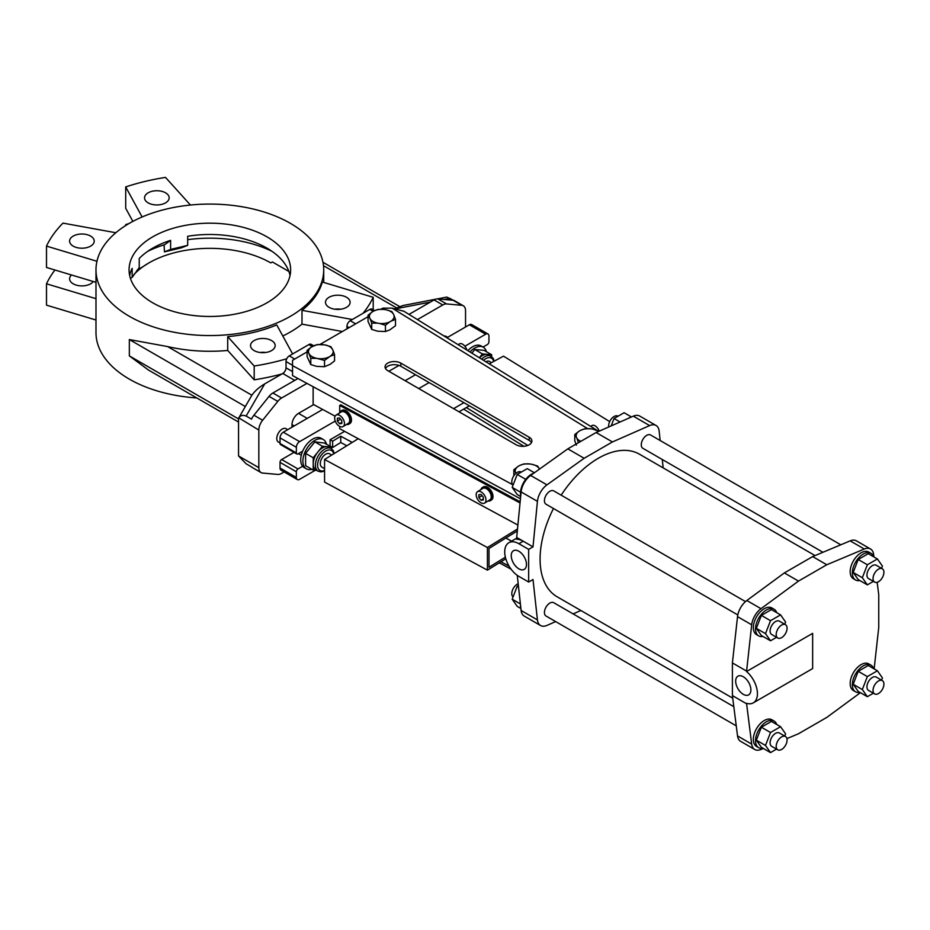 <?xml version="1.0" encoding="UTF-8"?>
<svg xmlns="http://www.w3.org/2000/svg" width="930" height="930" viewBox="0 0 930 930"><rect width="100%" height="100%" fill="white"/><g stroke="black" fill="none" stroke-linecap="round" stroke-linejoin="round"><path stroke-width="1.4" d="M873.933 556.965L873.607 554.408A15.392 8.882 120 0 0 870.527 549.002A15.392 8.882 120 0 0 864.307 549.025L826.793 564.754L798.498 581.087L760.984 608.685A15.392 8.882 120 0 0 751.684 624.797L746.546 671.518A20.007 11.544 60 0 1 756.892 688.932A20.007 11.544 60 0 1 753.277 702.859A20.007 11.544 60 0 1 746.546 703.312L751.684 744.105A15.392 8.882 120 0 0 754.765 749.499A15.392 8.882 120 0 0 760.984 749.475L763.367 748.476M786.919 738.606L798.498 733.747L826.793 717.414L860.413 692.687M874.142 668.903L878.745 627.425L878.745 594.758L877.164 582.296M753.277 702.859L812.646 668.577L812.646 633.365L746.546 671.518M870.933 553.315L868.76 552.06A15.392 8.882 120 0 0 861.064 552.827A15.392 8.882 120 0 0 851.008 566.382A15.392 8.882 120 0 0 853.368 578.716L855.542 579.971A15.392 8.882 -60 0 1 855.542 562.197A15.392 8.882 -60 0 1 870.933 553.315A15.392 8.882 -60 0 1 873.584 556.756M870.933 665.136L868.76 663.881A15.392 8.882 120 0 0 861.064 664.648A15.392 8.882 120 0 0 851.008 678.202A15.392 8.882 120 0 0 853.368 690.537L855.542 691.792A15.392 8.882 -60 0 1 855.542 674.018A15.392 8.882 -60 0 1 870.933 665.136A15.392 8.882 -60 0 1 873.584 668.577M774.097 609.231L771.923 607.976A15.392 8.882 120 0 0 764.228 608.731A15.392 8.882 120 0 0 754.172 622.298A15.392 8.882 120 0 0 756.532 634.62L758.706 635.876A15.392 8.882 -60 0 1 758.706 618.113A15.392 8.882 -60 0 1 774.097 609.231A15.392 8.882 -60 0 1 776.736 612.672M774.097 721.052L771.923 719.785A15.392 8.882 120 0 0 764.228 720.552A15.392 8.882 120 0 0 754.172 734.107A15.392 8.882 120 0 0 756.532 746.441L758.706 747.697A15.392 8.882 -60 0 1 758.706 729.934A15.392 8.882 -60 0 1 774.097 721.052A15.392 8.882 -60 0 1 776.736 724.493M400.807 363.107A9.23 5.336 0 0 0 390.751 361.956A9.23 5.336 0 0 0 385.043 366.873A9.23 5.336 0 0 0 387.752 370.651L516.15 444.773A9.23 5.336 0 0 0 526.206 445.935A9.23 5.336 0 0 0 531.902 441.006A9.23 5.336 0 0 0 529.205 437.24L400.807 363.107L400.807 366.246A9.23 5.336 180 0 0 385.462 368.454M331.557 448.76L331.557 447.074L324.733 443.25M400.807 366.246L529.205 440.378A9.23 5.336 180 0 1 531.495 442.575M346.797 445.761L340.752 442.494L332.626 447.504L332.626 441.215L340.752 436.217L352.226 442.413M340.752 442.494L340.752 436.217M479.462 357.829A13.078 7.556 -60 0 1 487.041 354.33A13.078 7.556 -60 0 1 488.959 354.923L493.237 358.329L494.179 361.2M324.733 443.064L314.851 441.866L305.598 453.375L305.598 465.709L313.224 470.103L316.793 470.417M331.557 447.074L322.466 446.261L314.851 441.866M491.528 362.63L489.529 361.468A7.696 4.441 120 0 0 485.844 361.758M660.184 440.529L659.149 431.078A15.392 8.882 120 0 0 656.045 425.475A15.392 8.882 120 0 0 649.628 425.591L612.44 441.948L584.145 458.281L546.956 484.867A15.392 8.882 120 0 0 537.435 501.351L533.006 546.852L528.659 549.374L518.87 543.713A20.007 11.544 -120 0 0 508.861 542.725A20.007 11.544 -120 0 0 505.792 558.756A20.007 11.544 -120 0 0 518.87 576.379L528.659 582.041L528.659 549.374M517.266 575.356L521.114 610.487A15.392 8.882 120 0 0 524.229 616.09L540.551 625.518A15.392 8.882 120 0 1 537.435 619.915L533.006 579.518L528.659 582.041M540.551 625.518A15.392 8.882 120 0 0 546.956 625.413L555.652 621.589M573.124 613.905L580.866 610.499M663.183 467.906L662.265 459.501M822.957 552.269L642.863 448.295A7.696 4.441 -60 0 1 642.863 439.413A7.696 4.441 -60 0 1 650.558 434.973L840.79 544.794M736.258 725.853L546.026 616.02A7.696 4.441 -60 0 1 546.026 607.139A7.696 4.441 -60 0 1 553.722 602.698L733.817 706.672M737.804 614.928L546.026 504.211A7.696 4.441 -60 0 1 546.026 495.318A7.696 4.441 -60 0 1 553.722 490.877L745.5 601.605M815.052 555.582L639.456 454.2A82.328 47.535 120 0 0 561.162 495.179M553.466 508.501A82.328 47.535 120 0 0 557.128 596.793L732.735 698.174M313.689 404.608L298.53 413.362A9.23 5.336 120 0 0 291.997 424.673L291.997 427.184M238.824 417.814L251.379 396.052C254.134 391.623 258.575 387.577 264.713 383.892L282.755 373.476A4.615 2.662 120 0 0 286.022 367.827L286.022 361.538A4.615 2.662 -60 0 1 289.276 355.888L308.865 344.577A4.615 2.662 -60 0 1 311.178 344.344L313.654 345.774M346.948 328.871L346.948 326.36A4.615 2.662 -60 0 1 350.215 320.711L369.803 309.399A4.615 2.662 -60 0 1 372.105 309.167L374.581 310.597M520.451 498.817L297.96 378.522L272.885 392.995L281.592 398.017A10.776 6.219 120 0 0 277.779 401.4L262.62 420.244A10.776 6.219 120 0 0 258.819 430.067L238.789 417.861M306.947 383.381L281.592 398.017M465.546 326.988L465.546 310.713A10.776 6.219 120 0 0 463.314 305.772A10.776 6.219 120 0 0 461.745 305.296L446.586 303.936A10.776 6.219 120 0 0 442.773 304.959L417.43 319.595M442.773 304.959L434.077 299.937L409.002 314.398M511.082 569.195L499.294 562.813L511.047 569.137M332.475 349.227A12.357 7.126 0 0 0 324.977 344.891L317.153 344.565L311.434 346.995A12.357 7.126 0 0 0 308.69 352.912L310.783 358.294L316.7 358.329L324.524 360.422L330.243 356.237A12.357 7.126 0 0 0 332.987 350.319L330.894 346.692L324.977 344.891M379.533 323.454L385.45 325.244L385.45 331.522L377.638 331.196L371.721 329.406L368.036 321.478L368.036 315.189L370.128 318.827A12.357 7.126 0 0 0 377.638 323.152L379.533 323.454A12.357 7.126 0 0 0 389.786 321.861L391.17 321.059A12.357 7.126 0 0 0 393.913 315.142L393.413 314.049A12.357 7.126 0 0 0 385.904 309.713L384.009 309.423A12.357 7.126 0 0 0 373.755 311.004L372.372 311.806A12.357 7.126 0 0 0 369.617 317.723M324.524 360.422L324.524 366.711L316.7 366.374L310.783 364.583L307.109 356.655L307.109 350.366L308.69 352.912M330.243 356.237L334.568 354.621L332.987 350.319M318.606 358.631A12.357 7.126 0 0 0 328.848 357.039M310.783 358.294L310.783 364.583M334.568 354.621L334.568 360.898L330.243 364.281L324.524 366.711M344.46 423.499A6.708 3.999 -121.6 0 0 341.403 416.756A6.708 3.999 -121.6 0 0 336.044 415.14A6.708 3.999 -121.6 0 0 336.16 422.941A6.708 3.999 -121.6 0 0 343.089 426.556A6.708 3.999 -121.6 0 0 344.46 423.499M337.346 421.081L339.566 423.72L341.798 423.487L341.798 420.616L339.566 417.965L337.346 418.209L337.346 421.081L340.531 419.116M313.131 386.717L313.131 404.306L335.102 416.187M288.893 271.479L272.42 261.969L270.781 262.911A86.176 49.755 0 0 0 148.916 262.911A86.176 49.755 0 0 0 133.932 274.559M131.072 277.942A86.176 49.755 0 0 0 130.526 278.651M136.861 270.491L148.916 262.911M148.149 202.868A12.311 7.103 180 0 1 144.545 197.834A12.311 7.103 180 0 1 156.856 190.731A12.311 7.103 180 0 1 169.167 197.834A12.311 7.103 180 0 1 161.564 204.402A12.311 7.103 180 0 1 148.149 202.868M142.116 216.981L125.701 186.918A169.26 97.72 180 0 1 165.505 177.398L190.441 205.042M598.397 431.52A12.357 7.126 0 0 0 592.643 429.079L590.736 428.776A12.357 7.126 0 0 0 580.494 430.369L579.099 431.171A12.357 7.126 0 0 0 576.356 437.088L576.867 438.181A12.357 7.126 0 0 0 580.797 441.366M611.196 425.894L614.056 418.523L620.054 421.999M614.056 418.523L624.1 412.722L631.47 416.977M483.019 347.053L487.308 344.577A2.313 1.337 120 0 0 488.948 341.752L488.948 336.102A4.615 2.662 120 0 0 487.983 333.986A4.615 2.662 120 0 0 485.681 334.219L464.884 346.227M539.47 469.127L539.214 468.581A12.357 7.126 0 0 0 531.704 464.256L529.809 463.954A12.357 7.126 0 0 0 519.556 465.546L518.173 466.349A12.357 7.126 0 0 0 515.429 472.266L515.929 473.347M598.897 431.299L592.643 429.079M534.401 472.754L527.264 468.639L517.208 474.44L512.186 487.39L517.208 494.539L520.672 496.539M271.56 340.554A12.311 7.103 180 0 1 275.164 345.576A12.311 7.103 180 0 1 262.853 352.679A12.311 7.103 180 0 1 250.542 345.576A12.311 7.103 180 0 1 258.145 339.008A12.311 7.103 180 0 1 271.56 340.554M286.731 358.771A169.26 97.72 180 0 1 254.192 366.013L227.711 336.637A113.867 65.739 0 0 0 276.745 324.907L292.613 353.958M125.701 225.537L125.701 224.607L126.073 225.293M125.701 224.607A169.26 97.72 180 0 1 128.945 223.56M329.092 307.33A12.311 7.103 0 0 0 342.507 308.876A12.311 7.103 0 0 0 350.11 302.308A12.311 7.103 0 0 0 337.799 295.194A12.311 7.103 0 0 0 325.488 302.308A12.311 7.103 0 0 0 329.092 307.33M363.002 313.329A169.26 97.72 0 0 0 373.209 297.309L322.315 282.011A113.867 65.739 0 0 1 301.994 310.329L352.319 319.49M187.674 239.673A96.174 55.521 180 0 1 271.944 251.298M129.665 275.478A80.782 46.639 180 0 1 132.176 268.328L132.176 277.384L139.244 267.538L139.244 258.47A80.782 46.639 180 0 1 152.729 248.147A80.782 46.639 180 0 1 170.608 240.359L170.608 249.426L187.674 245.346L187.674 236.278A80.782 46.639 180 0 1 266.98 248.147L266.98 248.147A80.782 46.639 180 0 1 290.044 275.478M873.038 578.576A7.696 4.441 -60 0 1 876.397 570.834A7.696 4.441 -60 0 1 882.326 568.776A7.696 4.441 -60 0 1 883.5 574.938A7.696 4.441 -60 0 1 878.478 581.727A7.696 4.441 -60 0 1 874.63 582.099A7.696 4.441 -60 0 1 873.038 578.576M874.63 582.099L868.539 578.588A7.696 4.441 -60 0 1 868.539 569.695A7.696 4.441 -60 0 1 876.223 565.254L882.326 568.776M516.685 539.272A20.007 11.544 60 0 1 523.218 541.202L516.685 537.435L516.685 539.272M533.006 546.852L523.218 541.202L518.87 543.713M90.605 236.081A12.311 7.103 0 0 0 77.19 234.546A12.311 7.103 0 0 0 69.599 241.114A12.311 7.103 0 0 0 73.203 246.136A12.311 7.103 0 0 0 86.618 247.671A12.311 7.103 0 0 0 94.221 241.114A12.311 7.103 0 0 0 90.605 236.081M115.832 232.744L62.984 223.119A169.26 97.72 0 0 0 46.5 246.101L96.953 261.272M95.988 298.67L46.5 283.801L46.5 305.156L95.988 320.025M93.279 281.523A12.311 7.103 180 0 1 73.203 283.824A12.311 7.103 180 0 1 69.599 278.802A12.311 7.103 180 0 1 71.517 274.989M463.64 409.13L523.916 446.284M527.81 445.435L466.36 407.561M520.893 608.487L517.208 606.36L512.186 599.211L517.208 586.26L518.545 587.028M512.186 599.211L520.405 603.954M517.208 586.26L518.382 585.575M520.044 502.967L339.706 405.445L340.752 404.806L520.161 501.816M500.991 561.767L509.036 566.126M403.922 311.283L392.135 308.144L382.858 308.144L380.94 309.248M368.036 316.7L320.001 344.425M307.109 351.877L292.543 360.282L292.543 375.592L297.96 378.522M479.334 357.748L482.414 353.923L491.668 354.749L484.042 350.343L474.8 349.517L471.882 353.156M491.668 354.749L491.668 356.527M469.976 351.982A16.926 9.777 -60 0 1 474.8 348.029A16.926 9.777 -60 0 1 483.263 347.192A16.926 9.777 -60 0 1 486.39 351.703M322.466 446.261L313.224 457.769L305.598 453.375M335.242 421.069L299.623 441.634A4.615 2.662 120 0 0 296.356 447.284L296.356 452.945A2.313 1.337 120 0 0 296.833 454.003A2.313 1.337 120 0 0 297.984 453.887L302.645 451.19A16.926 9.777 120 0 0 302.645 466.267A16.926 9.777 120 0 0 304.215 467.604L306.389 468.86A16.926 9.777 120 0 0 311.852 469.313M313.224 457.769L313.224 470.103M342.391 331.51L301.994 324.151L301.994 310.329M282.813 335.997A113.867 65.739 0 0 0 301.994 324.151M238.138 421.825L148.695 370.187L129.34 355.888L129.34 339.555L167.621 346.576A113.867 65.739 0 0 0 227.711 350.459L254.192 379.835A169.26 97.72 0 0 0 281.93 373.953M196.788 397.947A113.867 65.739 180 0 1 129.34 379.126A113.867 65.739 180 0 1 95.988 332.638L95.988 269.828A113.867 65.739 180 0 1 209.855 204.077A113.867 65.739 180 0 1 323.721 269.828A113.867 65.739 180 0 1 253.425 330.557A113.867 65.739 180 0 1 129.34 316.305A113.867 65.739 180 0 1 95.988 269.828M227.711 350.459L227.711 336.637M453.631 300.355L446.819 297.077L437.367 298.89M608.72 426.986A7.696 4.441 -60 0 1 611.556 418.674A7.696 4.441 -60 0 1 617.915 416.129L618.066 416.21M513.058 596.955A7.696 4.441 -60 0 1 512.523 590.085A7.696 4.441 -60 0 1 518.184 583.784M322.675 409.479L283.301 432.206A4.615 2.662 120 0 0 280.035 437.867L280.035 443.517A2.313 1.337 120 0 0 280.511 444.575L296.833 454.003M415.501 374.732L405.166 380.696M487.983 333.986L471.661 324.558A4.615 2.662 120 0 0 469.359 324.791L446.9 337.753M398.97 365.432L388.845 371.279M459.025 411.792L469.359 405.829M463.919 402.69L453.584 408.654M395.575 308.365L403.097 305.493L435.554 299.239M434.077 299.937A10.776 6.219 -60 0 1 437.879 298.914L453.038 300.262A10.776 6.219 -60 0 1 454.619 300.75L463.314 305.772M261.051 472.579L252.344 467.558A10.776 6.219 -60 0 1 251.507 466.895L246.136 463.803L238.545 455.944L258.819 467.651A10.776 6.219 120 0 0 261.051 472.579A10.776 6.219 120 0 0 262.62 473.068L277.779 474.428A10.776 6.219 120 0 0 281.592 473.405L284.127 471.94M238.545 455.944L238.545 418.361C240.138 415.454 242.672 414.687 246.136 416.059L251.507 419.151A10.776 6.219 -60 0 1 253.925 415.222L269.072 396.366A10.776 6.219 -60 0 1 272.885 392.995M870.527 549.002L856.379 540.841A15.392 8.882 120 0 0 850.16 540.865L812.646 556.593L784.35 572.927L746.837 600.513A15.392 8.882 120 0 0 737.537 616.637L732.398 662.916L732.398 695.582L737.537 735.932A15.392 8.882 120 0 0 740.617 741.338L754.765 749.499M873.386 581.389L867.353 584.877L862.331 577.728L867.353 564.766L877.409 558.965L882.431 566.114L881.57 568.346M776.19 634.492A7.696 4.441 -60 0 1 779.549 626.75A7.696 4.441 -60 0 1 785.478 624.681A7.696 4.441 -60 0 1 786.664 630.854A7.696 4.441 -60 0 1 781.63 637.631A7.696 4.441 -60 0 1 777.794 638.015A7.696 4.441 -60 0 1 776.19 634.492M777.794 638.015L771.691 634.492A7.696 4.441 -60 0 1 771.691 625.611A7.696 4.441 -60 0 1 779.387 621.17L785.478 624.681M776.55 637.294L770.517 640.782L765.495 633.632L770.517 620.682L780.572 614.881L785.594 622.031L784.734 624.251M776.19 746.313A7.696 4.441 -60 0 1 779.549 738.571A7.696 4.441 -60 0 1 785.478 736.502A7.696 4.441 -60 0 1 786.664 742.675A7.696 4.441 -60 0 1 781.63 749.452A7.696 4.441 -60 0 1 777.794 749.836A7.696 4.441 -60 0 1 776.19 746.313M777.794 749.836L771.691 746.313A7.696 4.441 -60 0 1 771.691 737.432A7.696 4.441 -60 0 1 779.387 732.991L785.478 736.502M776.55 749.115L770.517 752.603L765.495 745.453L770.517 732.503L780.572 726.702L785.594 733.851L784.734 736.072M873.038 690.397A7.696 4.441 -60 0 1 876.397 682.655A7.696 4.441 -60 0 1 882.326 680.597A7.696 4.441 -60 0 1 883.5 686.759A7.696 4.441 -60 0 1 878.478 693.536A7.696 4.441 -60 0 1 874.63 693.919A7.696 4.441 -60 0 1 873.038 690.397M874.63 693.919L868.539 690.409A7.696 4.441 -60 0 1 868.539 681.516A7.696 4.441 -60 0 1 876.223 677.075L882.326 680.597M873.386 693.21L867.353 696.698L862.331 689.548L867.353 676.587L877.409 670.786L882.431 677.935L881.57 680.167M339.706 426.393L339.706 428.695L517.894 525.055M505.374 557.186L488.994 567.277L488.994 548.433L517.312 530.972M505.839 538.052L511.581 541.155M487.413 570.137L487.413 547.526L324.57 459.467L324.57 482.077L487.413 570.137L505.815 558.802M324.57 459.467L358.236 438.716M487.413 547.526L517.51 528.972M609.685 421.604L503.502 356.155L489.25 363.863M518.173 466.349L513.837 469.731L515.429 472.266M513.837 469.731L513.837 475.753M529.809 463.954L523.892 463.919L519.556 465.546M539.214 468.581L537.621 466.046L531.704 464.256M339.706 405.445L339.706 412.269M331.719 455.049L329.58 453.817A7.696 4.441 120 0 0 325.733 454.2A7.696 4.441 120 0 0 320.711 460.978A7.696 4.441 120 0 0 321.885 467.139L324.57 468.697M331.185 448.527L329.011 447.272A13.078 7.556 120 0 0 327.093 446.679A13.078 7.556 120 0 0 317.839 452.015A13.078 7.556 120 0 0 313.224 463.93A13.078 7.556 120 0 0 315.933 469.917L318.106 471.185A13.078 7.556 -60 0 1 316.095 460.699A13.078 7.556 -60 0 1 324.64 449.178A13.078 7.556 -60 0 1 331.185 448.527L333.289 450.678L334.23 453.515M125.701 186.918L125.701 208.274L132.862 221.387M287.73 429.648L286.056 428.695A7.696 4.441 120 0 0 282.209 429.067A7.696 4.441 120 0 0 277.187 435.856A7.696 4.441 120 0 0 278.361 442.017L280.035 442.982M393.413 314.049L391.821 311.515L385.904 309.713M391.17 321.059L395.506 319.443L393.913 315.142M395.506 319.443L395.506 325.721L389.786 329.906L385.45 331.522M384.009 309.423L378.092 309.388L373.755 311.004M323.07 344.6A12.357 7.126 0 0 0 312.829 346.181M309.202 354.005A12.357 7.126 0 0 0 316.7 358.329M372.372 311.806L368.036 315.189M370.128 318.827L371.721 323.117L377.638 323.152M371.721 323.117L371.721 329.406M385.45 325.244L389.786 321.861M487.948 501.014A7.696 4.58 -121.6 0 0 490.366 500.677L491.424 500.026A7.696 4.58 -121.6 0 0 493.005 496.515A7.696 4.58 -121.6 0 0 489.494 488.796A7.696 4.58 -121.6 0 0 483.344 486.925L482.298 487.576A7.696 4.58 -121.6 0 0 480.903 489.599M490.366 500.677A7.696 4.58 -121.6 0 0 491.947 497.166A7.696 4.58 -121.6 0 0 488.436 489.436A7.696 4.58 -121.6 0 0 482.298 487.576M332.626 441.215L330.08 439.75L330.08 446.028L332.626 447.504M330.08 439.75L344.623 431.357M418.767 388.554L429.102 382.579M656.045 425.475L639.724 416.059A15.392 8.882 120 0 0 633.307 416.163L596.118 432.52L567.823 448.853L530.635 475.439A15.392 8.882 120 0 0 521.114 491.935L516.685 537.435M579.099 431.171L574.775 434.543L576.356 437.088M599.246 431.148A6.708 3.743 -118.4 0 0 592.085 425.533L590.608 426.335M576.867 438.181L578.448 442.726M574.775 434.543L574.775 440.832L576.356 445.121M481.077 500.247L483.298 500.015L483.298 497.132L481.077 494.493L478.845 494.725L478.845 497.608L481.077 500.247L483.298 498.875M590.736 428.776L584.819 428.742L580.494 430.369M311.434 346.995L307.109 350.366M346.437 424.499A7.696 4.58 -121.6 0 0 348.866 424.15L349.913 423.51A7.696 4.58 -121.6 0 0 351.494 419.988A7.696 4.58 -121.6 0 0 347.983 412.269A7.696 4.58 -121.6 0 0 341.845 410.409L340.787 411.06A7.696 4.58 -121.6 0 0 339.392 413.071M348.866 424.15A7.696 4.58 -121.6 0 0 350.447 420.639A7.696 4.58 -121.6 0 0 346.937 412.92A7.696 4.58 -121.6 0 0 340.787 411.06M343.089 426.556L348.343 423.313A6.708 3.999 -121.6 0 0 349.726 420.255A6.708 3.999 -121.6 0 0 346.658 413.525A6.708 3.999 -121.6 0 0 341.31 411.897L336.044 415.14M770.517 732.503L761.379 727.225L771.423 721.424L780.572 726.702M765.495 745.453L756.346 740.175L761.379 727.225M770.517 752.603L761.379 747.325L756.346 740.175M763.007 748.266A15.392 8.882 -60 0 1 758.706 747.697M763.007 636.446A15.392 8.882 -60 0 1 758.706 635.876M867.353 696.698L858.216 691.42L853.194 684.271L858.216 671.309L868.271 665.508L877.409 670.786M859.855 692.362A15.392 8.882 -60 0 1 855.542 691.792M867.353 584.877L858.216 579.599L853.194 572.45L858.216 559.5L868.271 553.687L877.409 558.965M859.855 580.541A15.392 8.882 -60 0 1 855.542 579.971M770.517 640.782L761.379 635.504L756.346 628.355L761.379 615.404L771.423 609.603L780.572 614.881M862.331 577.728L853.194 572.45M867.353 564.766L858.216 559.5M765.495 633.632L756.346 628.355M770.517 620.682L761.379 615.404M867.353 676.587L858.216 671.309M862.331 689.548L853.194 684.271M743.279 694.326A10.776 6.219 60 0 1 736.246 684.829A10.776 6.219 60 0 1 737.897 676.203A10.776 6.219 60 0 1 748.662 682.422A10.776 6.219 60 0 1 748.662 694.861A10.776 6.219 60 0 1 743.279 694.326M484.6 503.084L489.854 499.84A6.708 3.999 -121.6 0 0 491.226 496.771A6.708 3.999 -121.6 0 0 488.169 490.04A6.708 3.999 -121.6 0 0 482.81 488.413L477.555 491.656A6.708 3.999 -121.6 0 0 477.671 499.468A6.708 3.999 -121.6 0 0 484.6 503.084A6.708 3.999 -121.6 0 0 485.972 500.015A6.708 3.999 -121.6 0 0 482.914 493.284A6.708 3.999 -121.6 0 0 477.555 491.656M513.058 485.135A7.696 4.441 -60 0 1 513.558 476.183A7.696 4.441 -60 0 1 521.079 472.033L521.23 472.115M826.793 564.754L812.646 556.593M798.498 581.087L784.35 572.927M746.546 671.076L732.398 662.916M746.546 703.754L732.398 695.582M46.5 283.801A169.26 97.72 180 0 1 54.951 270.002M46.5 246.101L46.5 267.468L95.988 282.336M258.819 467.651L258.819 430.067M259.97 352.493A12.311 7.103 180 0 1 265.724 352.493M334.916 309.213A12.311 7.103 180 0 1 340.682 309.213M266.98 236.848A80.782 46.639 180 0 1 290.637 269.828A80.782 46.639 180 0 1 209.855 316.467A80.782 46.639 180 0 1 129.072 269.828A80.782 46.639 180 0 1 178.932 226.734A80.782 46.639 180 0 1 266.98 236.848M187.674 245.346L181.501 247.787L164.447 251.867L164.099 244.857M132.176 277.384L130.409 278.268M147.765 251.298A96.174 55.521 180 0 1 164.691 244.671L170.608 240.359M170.608 249.426L164.447 251.867M341.798 422.348L339.566 423.72M482.042 495.632L478.845 497.608M517.208 474.44L525.752 479.369M512.186 487.39L520.533 492.202M518.87 568.846A10.776 6.219 -120 0 0 524.253 569.381A10.776 6.219 -120 0 0 524.253 556.942A10.776 6.219 -120 0 0 513.476 550.723A10.776 6.219 -120 0 0 511.826 559.349A10.776 6.219 -120 0 0 518.87 568.846M584.145 458.281L567.823 448.853M612.44 441.948L596.118 432.52M482.414 353.923L474.8 349.517M326.488 444.226A16.926 9.777 120 0 0 323.315 439.541L321.141 438.286A16.926 9.777 120 0 0 302.645 451.19M302.645 466.267L297.984 468.964A2.313 1.337 120 0 0 296.356 471.789L296.356 477.439A4.615 2.662 120 0 0 297.309 479.555A4.615 2.662 120 0 0 299.623 479.322L315.282 470.289M467.86 350.668A16.926 9.777 -60 0 1 481.089 345.937L483.263 347.192M254.192 366.013L254.192 379.835M373.209 297.309L373.209 309.806M294.043 452.387L281.662 459.536A2.313 1.337 120 0 0 280.035 462.361L280.035 468.023A4.615 2.662 120 0 0 280.988 470.127L297.309 479.555M447.679 337.311L446.005 336.346A7.696 4.441 120 0 0 444.075 336.021M323.315 439.541A16.926 9.777 120 0 0 314.851 440.378A16.926 9.777 120 0 0 304.331 453.689A16.926 9.777 120 0 0 304.819 467.523A16.926 9.777 120 0 0 306.389 468.86M520.754 495.69A15.392 8.882 -60 0 1 533.715 473.242M520.823 607.848A15.392 8.882 -60 0 1 520.498 604.849M628.11 418.454A15.392 8.882 -60 0 1 630.877 417.233M466.918 350.099A6.708 3.743 -118.4 0 0 459.536 343.833L458.06 344.635M333.696 453.84A11.544 6.661 120 0 0 325.733 451.062A11.544 6.661 120 0 0 317.595 464.512A11.544 6.661 120 0 0 324.57 470.475M529.205 440.378L529.205 437.24M493.644 361.491A11.544 6.661 120 0 0 485.681 358.713A11.544 6.661 120 0 0 483.495 360.317M481.589 359.143A13.078 7.556 -60 0 1 484.588 356.829A13.078 7.556 -60 0 1 491.133 356.178M294.182 425.928L291.997 424.673M307.237 418.395L298.53 413.362M289.276 355.888L294.717 359.026M308.865 344.577L312.236 346.53M350.215 320.711L355.655 323.849M369.803 309.399L373.174 311.341M396.529 307.865L323.5 265.701M167.621 346.576L251.891 395.227M537.435 619.915L521.114 610.487M450.074 298.309L444.087 299.46M430.276 302.122L396.819 308.562M296.356 447.284L280.035 437.867M299.623 441.634L283.301 432.206M296.356 452.945L280.035 443.517M485.681 334.219L469.359 324.791M129.34 339.555L245.334 406.526M129.34 355.888L238.371 418.837M453.038 300.262L461.745 305.296M262.62 420.244L253.925 415.222M264.713 383.892L246.136 416.059M446.586 303.936L437.879 298.914M346.948 326.36L349.122 327.616M864.307 549.025L850.16 540.865M760.984 608.685L746.837 600.513M751.684 624.797L737.537 616.637M751.684 744.105L737.537 735.932M269.072 396.366L277.779 401.4M537.435 501.351L521.114 491.935M546.956 484.867L530.635 475.439M649.628 425.591L633.307 416.163M587.597 428.614L392.135 308.144M292.543 365.641L512.581 484.646M286.022 361.538L292.543 365.304M282.755 373.476L294.717 380.382M286.022 367.827L292.543 371.593M296.356 477.439L280.035 468.023M296.356 471.789L280.035 462.361M297.984 468.964L281.662 459.536M324.57 471.045L321.024 471.928L318.106 471.185M508.861 542.725L516.685 538.203M323.721 269.828L323.721 282.441M399.598 306.516L322.966 262.283M298.449 453.619L301.285 455.258M403.504 311.015L597.025 430.288"/></g></svg>
